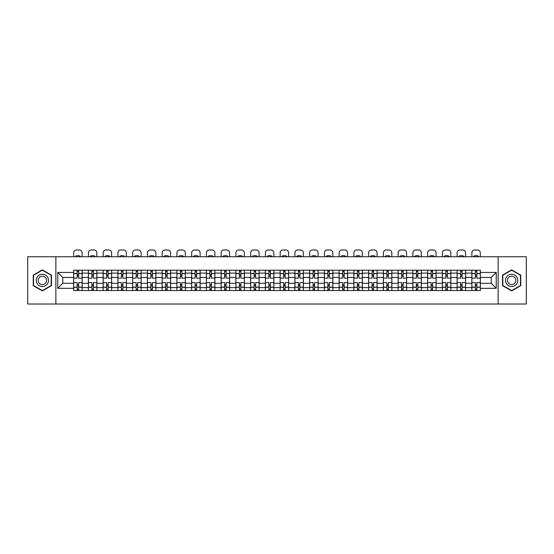 <?xml version="1.0" encoding="UTF-8"?>
<svg xmlns="http://www.w3.org/2000/svg" width="554" height="554" viewBox="0 0 554 554"><rect width="100%" height="100%" fill="white"/><g stroke="black" fill="none" stroke-linecap="round" stroke-linejoin="round"><path stroke-width="0.83" d="M498.129 304.014L526.3 304.014L526.3 256.744L27.7 256.744L27.7 304.014L498.129 304.014L498.129 256.744M88.398 290.545L88.398 273.101L82.151 273.101L82.151 290.545M82.151 273.101L82.151 270.214M88.398 273.101L88.398 270.214M96.902 270.214L96.902 290.545M103.141 290.545L103.141 270.214M111.652 270.214L111.652 290.545M117.891 290.545L117.891 270.214M126.402 270.214L126.402 290.545M132.641 290.545L132.641 270.214M141.145 270.214L141.145 290.545M147.385 290.545L147.385 270.214M155.896 270.214L155.896 290.545M162.135 290.545L162.135 270.214M170.646 270.214L170.646 290.545M176.885 290.545L176.885 270.214M185.389 270.214L185.389 290.545M191.629 290.545L191.629 270.214M200.139 270.214L200.139 290.545M206.379 290.545L206.379 270.214M214.89 270.214L214.89 290.545M221.129 290.545L221.129 270.214M229.633 270.214L229.633 290.545M235.872 290.545L235.872 270.214M244.383 270.214L244.383 290.545M250.623 290.545L250.623 270.214M259.133 270.214L259.133 290.545M265.373 290.545L265.373 270.214M273.877 270.214L273.877 290.545M280.123 290.545L280.123 270.214M288.627 270.214L288.627 290.545M294.867 290.545L294.867 270.214M303.377 270.214L303.377 290.545M309.617 290.545L309.617 270.214M318.128 270.214L318.128 290.545M324.367 290.545L324.367 270.214M332.871 270.214L332.871 290.545M339.11 290.545L339.11 270.214M347.621 270.214L347.621 290.545M353.861 290.545L353.861 270.214M362.371 270.214L362.371 290.545M368.611 290.545L368.611 270.214M377.115 270.214L377.115 290.545M383.354 290.545L383.354 270.214M391.865 270.214L391.865 290.545M398.104 290.545L398.104 270.214M406.615 270.214L406.615 290.545M412.855 290.545L412.855 270.214M421.359 270.214L421.359 290.545M427.598 290.545L427.598 270.214M436.109 270.214L436.109 290.545M442.348 290.545L442.348 270.214M450.859 270.214L450.859 290.545M457.098 290.545L457.098 270.214M465.602 270.214L465.602 290.545M471.849 290.545L471.849 270.214M471.849 283.309L465.602 283.309M457.098 283.309L450.859 283.309M442.348 283.309L436.109 283.309M427.598 283.309L421.359 283.309M412.855 283.309L406.615 283.309M398.104 283.309L391.865 283.309M383.354 283.309L377.115 283.309M368.611 283.309L362.371 283.309M353.861 283.309L347.621 283.309M339.11 283.309L332.871 283.309M324.367 283.309L318.128 283.309M309.617 283.309L303.377 283.309M294.867 283.309L288.627 283.309M280.123 283.309L273.877 283.309M265.373 283.309L259.133 283.309M250.623 283.309L244.383 283.309M235.872 283.309L229.633 283.309M221.129 283.309L214.89 283.309M206.379 283.309L200.139 283.309M191.629 283.309L185.389 283.309M176.885 283.309L170.646 283.309M162.135 283.309L155.896 283.309M147.385 283.309L141.145 283.309M132.641 283.309L126.402 283.309M117.891 283.309L111.652 283.309M103.141 283.309L96.902 283.309M88.398 283.309L82.151 283.309M471.849 277.45L465.602 277.45M457.098 277.45L450.859 277.45M442.348 277.45L436.109 277.45M427.598 277.45L421.359 277.45M412.855 277.45L406.615 277.45M398.104 277.45L391.865 277.45M383.354 277.45L377.115 277.45M368.611 277.45L362.371 277.45M353.861 277.45L347.621 277.45M339.11 277.45L332.871 277.45M324.367 277.45L318.128 277.45M309.617 277.45L303.377 277.45M294.867 277.45L288.627 277.45M280.123 277.45L273.877 277.45M265.373 277.45L259.133 277.45M250.623 277.45L244.383 277.45M235.872 277.45L229.633 277.45M221.129 277.45L214.89 277.45M206.379 277.45L200.139 277.45M191.629 277.45L185.389 277.45M176.885 277.45L170.646 277.45M162.135 277.45L155.896 277.45M147.385 277.45L141.145 277.45M132.641 277.45L126.402 277.45M117.891 277.45L111.652 277.45M103.141 277.45L96.902 277.45M88.398 277.45L82.151 277.45M62.775 283.309L73.647 283.309L73.647 277.45L62.775 277.45L62.775 283.309L57.761 288.322L57.761 272.436L73.647 272.436L73.647 277.45M480.353 277.45L480.353 283.309L491.225 283.309L491.225 277.45L480.353 277.45L480.353 270.214L73.647 270.214L73.647 272.436M480.353 272.436L496.239 272.436L496.239 288.322L480.353 288.322L480.353 283.309M73.647 283.309L73.647 290.545L480.353 290.545L480.353 288.322M73.647 288.322L57.761 288.322M55.871 304.014L55.871 256.744M51.474 275.109L42.353 269.846L33.233 275.109L33.233 285.649L42.353 290.912L51.474 285.649L51.474 275.109M520.767 275.109L511.647 269.846L502.526 275.109L502.526 285.649L511.647 290.912L520.767 285.649L520.767 275.109M78.654 289.126L77.145 289.126M77.145 271.633L78.654 271.633M93.404 289.126L91.895 289.126M91.895 271.633L93.404 271.633M108.155 289.126L106.638 289.126M106.638 271.633L108.155 271.633M122.898 289.126L121.388 289.126M121.388 271.633L122.898 271.633M137.648 289.126L136.139 289.126M136.139 271.633L137.648 271.633M152.398 289.126L150.882 289.126M150.882 271.633L152.398 271.633M167.149 289.126L165.632 289.126M165.632 271.633L167.149 271.633M181.892 289.126L180.382 289.126M180.382 271.633L181.892 271.633M196.642 289.126L195.126 289.126M195.126 271.633L196.642 271.633M211.393 289.126L209.876 289.126M209.876 271.633L211.393 271.633M226.136 289.126L224.626 289.126M224.626 271.633L226.136 271.633M240.886 289.126L239.376 289.126M239.376 271.633L240.886 271.633M255.636 289.126L254.12 289.126M254.12 271.633L255.636 271.633M270.38 289.126L268.87 289.126M268.87 271.633L270.38 271.633M285.13 289.126L283.62 289.126M283.62 271.633L285.13 271.633M299.88 289.126L298.364 289.126M298.364 271.633L299.88 271.633M314.624 289.126L313.114 289.126M313.114 271.633L314.624 271.633M329.374 289.126L327.864 289.126M327.864 271.633L329.374 271.633M344.124 289.126L342.607 289.126M342.607 271.633L344.124 271.633M358.874 289.126L357.358 289.126M357.358 271.633L358.874 271.633M373.618 289.126L372.108 289.126M372.108 271.633L373.618 271.633M388.368 289.126L386.851 289.126M386.851 271.633L388.368 271.633M403.118 289.126L401.602 289.126M401.602 271.633L403.118 271.633M417.861 289.126L416.352 289.126M416.352 271.633L417.861 271.633M432.612 289.126L431.102 289.126M431.102 271.633L432.612 271.633M447.362 289.126L445.845 289.126M445.845 271.633L447.362 271.633M462.105 289.126L460.596 289.126M460.596 271.633L462.105 271.633M476.856 289.126L475.346 289.126M475.346 271.633L476.856 271.633M57.761 272.436L62.775 277.45M491.225 283.309L496.239 288.322M491.225 277.45L496.239 272.436M82.11 290.545L82.11 278.156L78.654 278.156L78.654 270.214M77.145 270.214L77.145 278.156L73.696 278.156L73.696 270.214M82.11 278.156L82.11 270.214M73.696 290.545L73.696 282.602L77.145 282.602L77.145 290.545M78.654 290.545L78.654 282.602L82.11 282.602M77.145 276.079L78.654 276.079M73.696 282.602L73.696 278.156M78.654 284.68L77.145 284.68M78.654 289.313L77.145 289.313M77.145 285.912L78.654 285.912M78.654 274.846L77.145 274.846M77.145 271.446L78.654 271.446M82.11 256.744L82.11 252.825A2.839 2.839 0 0 0 79.27 249.986L76.528 249.986A2.839 2.839 0 0 0 73.696 252.825L73.696 256.744M75.725 256.744L75.725 256.073A5.859 5.859 0 0 1 80.074 256.073L80.074 256.744M37.035 283.454A6.142 6.142 0 0 0 45.428 285.705A6.142 6.142 0 0 0 47.679 277.305A6.142 6.142 0 0 0 39.279 275.061A6.142 6.142 0 0 0 37.035 283.454M38.711 282.485A4.21 4.21 0 0 0 44.459 284.022A4.21 4.21 0 0 0 45.996 278.274A4.21 4.21 0 0 0 40.248 276.737A4.21 4.21 0 0 0 38.711 282.485M42.353 270.172L51.19 275.276L51.19 285.483L42.353 290.587L33.517 285.483L33.517 275.276L42.353 270.172M506.321 283.454A6.142 6.142 0 0 0 514.721 285.705A6.142 6.142 0 0 0 516.965 277.305A6.142 6.142 0 0 0 508.572 275.061A6.142 6.142 0 0 0 506.321 283.454M508.004 282.485A4.21 4.21 0 0 0 513.752 284.022A4.21 4.21 0 0 0 515.289 278.274A4.21 4.21 0 0 0 509.541 276.737A4.21 4.21 0 0 0 508.004 282.485M511.647 270.172L520.483 275.276L520.483 285.483L511.647 290.587L502.81 285.483L502.81 275.276L511.647 270.172M96.853 290.545L96.853 278.156L93.404 278.156L93.404 270.214M91.895 270.214L91.895 278.156L88.439 278.156L88.439 270.214M96.853 278.156L96.853 270.214M88.439 290.545L88.439 282.602L91.895 282.602L91.895 290.545M93.404 290.545L93.404 282.602L96.853 282.602M91.895 276.079L93.404 276.079M88.439 282.602L88.439 278.156M93.404 284.68L91.895 284.68M93.404 289.313L91.895 289.313M91.895 285.912L93.404 285.912M93.404 274.846L91.895 274.846M91.895 271.446L93.404 271.446M96.853 256.744L96.853 252.825A2.839 2.839 0 0 0 94.021 249.986L91.278 249.986A2.839 2.839 0 0 0 88.439 252.825L88.439 256.744M90.475 256.744L90.475 256.073A5.859 5.859 0 0 1 94.824 256.073L94.824 256.744M111.603 290.545L111.603 278.156L108.155 278.156L108.155 270.214M106.638 270.214L106.638 278.156L103.189 278.156L103.189 270.214M111.603 278.156L111.603 270.214M103.189 290.545L103.189 282.602L106.638 282.602L106.638 290.545M108.155 290.545L108.155 282.602L111.603 282.602M106.638 276.079L108.155 276.079M103.189 282.602L103.189 278.156M108.155 284.68L106.638 284.68M108.155 289.313L106.638 289.313M106.638 285.912L108.155 285.912M108.155 274.846L106.638 274.846M106.638 271.446L108.155 271.446M111.603 256.744L111.603 252.825A2.839 2.839 0 0 0 108.764 249.986L106.029 249.986A2.839 2.839 0 0 0 103.189 252.825L103.189 256.744M105.225 256.744L105.225 256.073A5.859 5.859 0 0 1 109.574 256.073L109.574 256.744M126.354 290.545L126.354 278.156L122.898 278.156L122.898 270.214M121.388 270.214L121.388 278.156L117.94 278.156L117.94 270.214M126.354 278.156L126.354 270.214M117.94 290.545L117.94 282.602L121.388 282.602L121.388 290.545M122.898 290.545L122.898 282.602L126.354 282.602M121.388 276.079L122.898 276.079M117.94 282.602L117.94 278.156M122.898 284.68L121.388 284.68M122.898 289.313L121.388 289.313M121.388 285.912L122.898 285.912M122.898 274.846L121.388 274.846M121.388 271.446L122.898 271.446M126.354 256.744L126.354 252.825A2.839 2.839 0 0 0 123.514 249.986L120.772 249.986A2.839 2.839 0 0 0 117.94 252.825L117.94 256.744M119.969 256.744L119.969 256.073A5.859 5.859 0 0 1 124.318 256.073L124.318 256.744M141.097 290.545L141.097 278.156L137.648 278.156L137.648 270.214M136.139 270.214L136.139 278.156L132.683 278.156L132.683 270.214M141.097 278.156L141.097 270.214M132.683 290.545L132.683 282.602L136.139 282.602L136.139 290.545M137.648 290.545L137.648 282.602L141.097 282.602M136.139 276.079L137.648 276.079M132.683 282.602L132.683 278.156M137.648 284.68L136.139 284.68M137.648 289.313L136.139 289.313M136.139 285.912L137.648 285.912M137.648 274.846L136.139 274.846M136.139 271.446L137.648 271.446M141.097 256.744L141.097 252.825A2.839 2.839 0 0 0 138.265 249.986L135.522 249.986A2.839 2.839 0 0 0 132.683 252.825L132.683 256.744M134.719 256.744L134.719 256.073A5.859 5.859 0 0 1 139.068 256.073L139.068 256.744M155.847 290.545L155.847 278.156L152.398 278.156L152.398 270.214M150.882 270.214L150.882 278.156L147.433 278.156L147.433 270.214M155.847 278.156L155.847 270.214M147.433 290.545L147.433 282.602L150.882 282.602L150.882 290.545M152.398 290.545L152.398 282.602L155.847 282.602M150.882 276.079L152.398 276.079M147.433 282.602L147.433 278.156M152.398 284.68L150.882 284.68M152.398 289.313L150.882 289.313M150.882 285.912L152.398 285.912M152.398 274.846L150.882 274.846M150.882 271.446L152.398 271.446M155.847 256.744L155.847 252.825A2.839 2.839 0 0 0 153.015 249.986L150.273 249.986A2.839 2.839 0 0 0 147.433 252.825L147.433 256.744M149.469 256.744L149.469 256.073A5.859 5.859 0 0 1 153.818 256.073L153.818 256.744M170.597 290.545L170.597 278.156L167.149 278.156L167.149 270.214M165.632 270.214L165.632 278.156L162.183 278.156L162.183 270.214M170.597 278.156L170.597 270.214M162.183 290.545L162.183 282.602L165.632 282.602L165.632 290.545M167.149 290.545L167.149 282.602L170.597 282.602M165.632 276.079L167.149 276.079M162.183 282.602L162.183 278.156M167.149 284.68L165.632 284.68M167.149 289.313L165.632 289.313M165.632 285.912L167.149 285.912M167.149 274.846L165.632 274.846M165.632 271.446L167.149 271.446M170.597 256.744L170.597 252.825A2.839 2.839 0 0 0 167.758 249.986L165.016 249.986A2.839 2.839 0 0 0 162.183 252.825L162.183 256.744M164.213 256.744L164.213 256.073A5.859 5.859 0 0 1 168.561 256.073L168.561 256.744M185.348 290.545L185.348 278.156L181.892 278.156L181.892 270.214M180.382 270.214L180.382 278.156L176.927 278.156L176.927 270.214M185.348 278.156L185.348 270.214M176.927 290.545L176.927 282.602L180.382 282.602L180.382 290.545M181.892 290.545L181.892 282.602L185.348 282.602M180.382 276.079L181.892 276.079M176.927 282.602L176.927 278.156M181.892 284.68L180.382 284.68M181.892 289.313L180.382 289.313M180.382 285.912L181.892 285.912M181.892 274.846L180.382 274.846M180.382 271.446L181.892 271.446M185.348 256.744L185.348 252.825A2.839 2.839 0 0 0 182.508 249.986L179.766 249.986A2.839 2.839 0 0 0 176.927 252.825L176.927 256.744M178.963 256.744L178.963 256.073A5.859 5.859 0 0 1 183.312 256.073L183.312 256.744M200.091 290.545L200.091 278.156L196.642 278.156L196.642 270.214M195.126 270.214L195.126 278.156L191.677 278.156L191.677 270.214M200.091 278.156L200.091 270.214M191.677 290.545L191.677 282.602L195.126 282.602L195.126 290.545M196.642 290.545L196.642 282.602L200.091 282.602M195.126 276.079L196.642 276.079M191.677 282.602L191.677 278.156M196.642 284.68L195.126 284.68M196.642 289.313L195.126 289.313M195.126 285.912L196.642 285.912M196.642 274.846L195.126 274.846M195.126 271.446L196.642 271.446M200.091 256.744L200.091 252.825A2.839 2.839 0 0 0 197.259 249.986L194.516 249.986A2.839 2.839 0 0 0 191.677 252.825L191.677 256.744M193.713 256.744L193.713 256.073A5.859 5.859 0 0 1 198.062 256.073L198.062 256.744M214.841 290.545L214.841 278.156L211.393 278.156L211.393 270.214M209.876 270.214L209.876 278.156L206.427 278.156L206.427 270.214M214.841 278.156L214.841 270.214M206.427 290.545L206.427 282.602L209.876 282.602L209.876 290.545M211.393 290.545L211.393 282.602L214.841 282.602M209.876 276.079L211.393 276.079M206.427 282.602L206.427 278.156M211.393 284.68L209.876 284.68M211.393 289.313L209.876 289.313M209.876 285.912L211.393 285.912M211.393 274.846L209.876 274.846M209.876 271.446L211.393 271.446M214.841 256.744L214.841 252.825A2.839 2.839 0 0 0 212.002 249.986L209.26 249.986A2.839 2.839 0 0 0 206.427 252.825L206.427 256.744M208.456 256.744L208.456 256.073A5.859 5.859 0 0 1 212.805 256.073L212.805 256.744M229.591 290.545L229.591 278.156L226.136 278.156L226.136 270.214M224.626 270.214L224.626 278.156L221.178 278.156L221.178 270.214M229.591 278.156L229.591 270.214M221.178 290.545L221.178 282.602L224.626 282.602L224.626 290.545M226.136 290.545L226.136 282.602L229.591 282.602M224.626 276.079L226.136 276.079M221.178 282.602L221.178 278.156M226.136 284.68L224.626 284.68M226.136 289.313L224.626 289.313M224.626 285.912L226.136 285.912M226.136 274.846L224.626 274.846M224.626 271.446L226.136 271.446M229.591 256.744L229.591 252.825A2.839 2.839 0 0 0 226.752 249.986L224.01 249.986A2.839 2.839 0 0 0 221.178 252.825L221.178 256.744M223.207 256.744L223.207 256.073A5.859 5.859 0 0 1 227.556 256.073L227.556 256.744M244.335 290.545L244.335 278.156L240.886 278.156L240.886 270.214M239.376 270.214L239.376 278.156L235.921 278.156L235.921 270.214M244.335 278.156L244.335 270.214M235.921 290.545L235.921 282.602L239.376 282.602L239.376 290.545M240.886 290.545L240.886 282.602L244.335 282.602M239.376 276.079L240.886 276.079M235.921 282.602L235.921 278.156M240.886 284.68L239.376 284.68M240.886 289.313L239.376 289.313M239.376 285.912L240.886 285.912M240.886 274.846L239.376 274.846M239.376 271.446L240.886 271.446M244.335 256.744L244.335 252.825A2.839 2.839 0 0 0 241.502 249.986L238.76 249.986A2.839 2.839 0 0 0 235.921 252.825L235.921 256.744M237.957 256.744L237.957 256.073A5.859 5.859 0 0 1 242.306 256.073L242.306 256.744M259.085 290.545L259.085 278.156L255.636 278.156L255.636 270.214M254.12 270.214L254.12 278.156L250.671 278.156L250.671 270.214M259.085 278.156L259.085 270.214M250.671 290.545L250.671 282.602L254.12 282.602L254.12 290.545M255.636 290.545L255.636 282.602L259.085 282.602M254.12 276.079L255.636 276.079M250.671 282.602L250.671 278.156M255.636 284.68L254.12 284.68M255.636 289.313L254.12 289.313M254.12 285.912L255.636 285.912M255.636 274.846L254.12 274.846M254.12 271.446L255.636 271.446M259.085 256.744L259.085 252.825A2.839 2.839 0 0 0 256.246 249.986L253.51 249.986A2.839 2.839 0 0 0 250.671 252.825L250.671 256.744M252.7 256.744L252.7 256.073A5.859 5.859 0 0 1 257.049 256.073L257.049 256.744M273.835 290.545L273.835 278.156L270.38 278.156L270.38 270.214M268.87 270.214L268.87 278.156L265.421 278.156L265.421 270.214M273.835 278.156L273.835 270.214M265.421 290.545L265.421 282.602L268.87 282.602L268.87 290.545M270.38 290.545L270.38 282.602L273.835 282.602M268.87 276.079L270.38 276.079M265.421 282.602L265.421 278.156M270.38 284.68L268.87 284.68M270.38 289.313L268.87 289.313M268.87 285.912L270.38 285.912M270.38 274.846L268.87 274.846M268.87 271.446L270.38 271.446M273.835 256.744L273.835 252.825A2.839 2.839 0 0 0 270.996 249.986L268.254 249.986A2.839 2.839 0 0 0 265.421 252.825L265.421 256.744M267.45 256.744L267.45 256.073A5.859 5.859 0 0 1 271.799 256.073L271.799 256.744M288.579 290.545L288.579 278.156L285.13 278.156L285.13 270.214M283.62 270.214L283.62 278.156L280.165 278.156L280.165 270.214M288.579 278.156L288.579 270.214M280.165 290.545L280.165 282.602L283.62 282.602L283.62 290.545M285.13 290.545L285.13 282.602L288.579 282.602M283.62 276.079L285.13 276.079M280.165 282.602L280.165 278.156M285.13 284.68L283.62 284.68M285.13 289.313L283.62 289.313M283.62 285.912L285.13 285.912M285.13 274.846L283.62 274.846M283.62 271.446L285.13 271.446M288.579 256.744L288.579 252.825A2.839 2.839 0 0 0 285.746 249.986L283.004 249.986A2.839 2.839 0 0 0 280.165 252.825L280.165 256.744M282.201 256.744L282.201 256.073A5.859 5.859 0 0 1 286.55 256.073L286.55 256.744M303.329 290.545L303.329 278.156L299.88 278.156L299.88 270.214M298.364 270.214L298.364 278.156L294.915 278.156L294.915 270.214M303.329 278.156L303.329 270.214M294.915 290.545L294.915 282.602L298.364 282.602L298.364 290.545M299.88 290.545L299.88 282.602L303.329 282.602M298.364 276.079L299.88 276.079M294.915 282.602L294.915 278.156M299.88 284.68L298.364 284.68M299.88 289.313L298.364 289.313M298.364 285.912L299.88 285.912M299.88 274.846L298.364 274.846M298.364 271.446L299.88 271.446M303.329 256.744L303.329 252.825A2.839 2.839 0 0 0 300.49 249.986L297.754 249.986A2.839 2.839 0 0 0 294.915 252.825L294.915 256.744M296.951 256.744L296.951 256.073A5.859 5.859 0 0 1 301.3 256.073L301.3 256.744M318.079 290.545L318.079 278.156L314.624 278.156L314.624 270.214M313.114 270.214L313.114 278.156L309.665 278.156L309.665 270.214M318.079 278.156L318.079 270.214M309.665 290.545L309.665 282.602L313.114 282.602L313.114 290.545M314.624 290.545L314.624 282.602L318.079 282.602M313.114 276.079L314.624 276.079M309.665 282.602L309.665 278.156M314.624 284.68L313.114 284.68M314.624 289.313L313.114 289.313M313.114 285.912L314.624 285.912M314.624 274.846L313.114 274.846M313.114 271.446L314.624 271.446M318.079 256.744L318.079 252.825A2.839 2.839 0 0 0 315.24 249.986L312.498 249.986A2.839 2.839 0 0 0 309.665 252.825L309.665 256.744M311.694 256.744L311.694 256.073A5.859 5.859 0 0 1 316.043 256.073L316.043 256.744M332.822 290.545L332.822 278.156L329.374 278.156L329.374 270.214M327.864 270.214L327.864 278.156L324.409 278.156L324.409 270.214M332.822 278.156L332.822 270.214M324.409 290.545L324.409 282.602L327.864 282.602L327.864 290.545M329.374 290.545L329.374 282.602L332.822 282.602M327.864 276.079L329.374 276.079M324.409 282.602L324.409 278.156M329.374 284.68L327.864 284.68M329.374 289.313L327.864 289.313M327.864 285.912L329.374 285.912M329.374 274.846L327.864 274.846M327.864 271.446L329.374 271.446M332.822 256.744L332.822 252.825A2.839 2.839 0 0 0 329.99 249.986L327.248 249.986A2.839 2.839 0 0 0 324.409 252.825L324.409 256.744M326.445 256.744L326.445 256.073A5.859 5.859 0 0 1 330.793 256.073L330.793 256.744M347.573 290.545L347.573 278.156L344.124 278.156L344.124 270.214M342.607 270.214L342.607 278.156L339.159 278.156L339.159 270.214M347.573 278.156L347.573 270.214M339.159 290.545L339.159 282.602L342.607 282.602L342.607 290.545M344.124 290.545L344.124 282.602L347.573 282.602M342.607 276.079L344.124 276.079M339.159 282.602L339.159 278.156M344.124 284.68L342.607 284.68M344.124 289.313L342.607 289.313M342.607 285.912L344.124 285.912M344.124 274.846L342.607 274.846M342.607 271.446L344.124 271.446M347.573 256.744L347.573 252.825A2.839 2.839 0 0 0 344.74 249.986L341.998 249.986A2.839 2.839 0 0 0 339.159 252.825L339.159 256.744M341.195 256.744L341.195 256.073A5.859 5.859 0 0 1 345.544 256.073L345.544 256.744M362.323 290.545L362.323 278.156L358.874 278.156L358.874 270.214M357.358 270.214L357.358 278.156L353.909 278.156L353.909 270.214M362.323 278.156L362.323 270.214M353.909 290.545L353.909 282.602L357.358 282.602L357.358 290.545M358.874 290.545L358.874 282.602L362.323 282.602M357.358 276.079L358.874 276.079M353.909 282.602L353.909 278.156M358.874 284.68L357.358 284.68M358.874 289.313L357.358 289.313M357.358 285.912L358.874 285.912M358.874 274.846L357.358 274.846M357.358 271.446L358.874 271.446M362.323 256.744L362.323 252.825A2.839 2.839 0 0 0 359.484 249.986L356.741 249.986A2.839 2.839 0 0 0 353.909 252.825L353.909 256.744M355.938 256.744L355.938 256.073A5.859 5.859 0 0 1 360.287 256.073L360.287 256.744M377.073 290.545L377.073 278.156L373.618 278.156L373.618 270.214M372.108 270.214L372.108 278.156L368.652 278.156L368.652 270.214M377.073 278.156L377.073 270.214M368.652 290.545L368.652 282.602L372.108 282.602L372.108 290.545M373.618 290.545L373.618 282.602L377.073 282.602M372.108 276.079L373.618 276.079M368.652 282.602L368.652 278.156M373.618 284.68L372.108 284.68M373.618 289.313L372.108 289.313M372.108 285.912L373.618 285.912M373.618 274.846L372.108 274.846M372.108 271.446L373.618 271.446M377.073 256.744L377.073 252.825A2.839 2.839 0 0 0 374.234 249.986L371.492 249.986A2.839 2.839 0 0 0 368.652 252.825L368.652 256.744M370.688 256.744L370.688 256.073A5.859 5.859 0 0 1 375.037 256.073L375.037 256.744M391.816 290.545L391.816 278.156L388.368 278.156L388.368 270.214M386.851 270.214L386.851 278.156L383.403 278.156L383.403 270.214M391.816 278.156L391.816 270.214M383.403 290.545L383.403 282.602L386.851 282.602L386.851 290.545M388.368 290.545L388.368 282.602L391.816 282.602M386.851 276.079L388.368 276.079M383.403 282.602L383.403 278.156M388.368 284.68L386.851 284.68M388.368 289.313L386.851 289.313M386.851 285.912L388.368 285.912M388.368 274.846L386.851 274.846M386.851 271.446L388.368 271.446M391.816 256.744L391.816 252.825A2.839 2.839 0 0 0 388.984 249.986L386.242 249.986A2.839 2.839 0 0 0 383.403 252.825L383.403 256.744M385.439 256.744L385.439 256.073A5.859 5.859 0 0 1 389.787 256.073L389.787 256.744M406.567 290.545L406.567 278.156L403.118 278.156L403.118 270.214M401.602 270.214L401.602 278.156L398.153 278.156L398.153 270.214M406.567 278.156L406.567 270.214M398.153 290.545L398.153 282.602L401.602 282.602L401.602 290.545M403.118 290.545L403.118 282.602L406.567 282.602M401.602 276.079L403.118 276.079M398.153 282.602L398.153 278.156M403.118 284.68L401.602 284.68M403.118 289.313L401.602 289.313M401.602 285.912L403.118 285.912M403.118 274.846L401.602 274.846M401.602 271.446L403.118 271.446M406.567 256.744L406.567 252.825A2.839 2.839 0 0 0 403.728 249.986L400.985 249.986A2.839 2.839 0 0 0 398.153 252.825L398.153 256.744M400.182 256.744L400.182 256.073A5.859 5.859 0 0 1 404.531 256.073L404.531 256.744M421.317 290.545L421.317 278.156L417.861 278.156L417.861 270.214M416.352 270.214L416.352 278.156L412.903 278.156L412.903 270.214M421.317 278.156L421.317 270.214M412.903 290.545L412.903 282.602L416.352 282.602L416.352 290.545M417.861 290.545L417.861 282.602L421.317 282.602M416.352 276.079L417.861 276.079M412.903 282.602L412.903 278.156M417.861 284.68L416.352 284.68M417.861 289.313L416.352 289.313M416.352 285.912L417.861 285.912M417.861 274.846L416.352 274.846M416.352 271.446L417.861 271.446M421.317 256.744L421.317 252.825A2.839 2.839 0 0 0 418.478 249.986L415.735 249.986A2.839 2.839 0 0 0 412.903 252.825L412.903 256.744M414.932 256.744L414.932 256.073A5.859 5.859 0 0 1 419.281 256.073L419.281 256.744M436.06 290.545L436.06 278.156L432.612 278.156L432.612 270.214M431.102 270.214L431.102 278.156L427.646 278.156L427.646 270.214M436.06 278.156L436.06 270.214M427.646 290.545L427.646 282.602L431.102 282.602L431.102 290.545M432.612 290.545L432.612 282.602L436.06 282.602M431.102 276.079L432.612 276.079M427.646 282.602L427.646 278.156M432.612 284.68L431.102 284.68M432.612 289.313L431.102 289.313M431.102 285.912L432.612 285.912M432.612 274.846L431.102 274.846M431.102 271.446L432.612 271.446M436.06 256.744L436.06 252.825A2.839 2.839 0 0 0 433.228 249.986L430.486 249.986A2.839 2.839 0 0 0 427.646 252.825L427.646 256.744M429.682 256.744L429.682 256.073A5.859 5.859 0 0 1 434.031 256.073L434.031 256.744M450.811 290.545L450.811 278.156L447.362 278.156L447.362 270.214M445.845 270.214L445.845 278.156L442.397 278.156L442.397 270.214M450.811 278.156L450.811 270.214M442.397 290.545L442.397 282.602L445.845 282.602L445.845 290.545M447.362 290.545L447.362 282.602L450.811 282.602M445.845 276.079L447.362 276.079M442.397 282.602L442.397 278.156M447.362 284.68L445.845 284.68M447.362 289.313L445.845 289.313M445.845 285.912L447.362 285.912M447.362 274.846L445.845 274.846M445.845 271.446L447.362 271.446M450.811 256.744L450.811 252.825A2.839 2.839 0 0 0 447.971 249.986L445.236 249.986A2.839 2.839 0 0 0 442.397 252.825L442.397 256.744M444.426 256.744L444.426 256.073A5.859 5.859 0 0 1 448.775 256.073L448.775 256.744M465.561 290.545L465.561 278.156L462.105 278.156L462.105 270.214M460.596 270.214L460.596 278.156L457.147 278.156L457.147 270.214M465.561 278.156L465.561 270.214M457.147 290.545L457.147 282.602L460.596 282.602L460.596 290.545M462.105 290.545L462.105 282.602L465.561 282.602M460.596 276.079L462.105 276.079M457.147 282.602L457.147 278.156M462.105 284.68L460.596 284.68M462.105 289.313L460.596 289.313M460.596 285.912L462.105 285.912M462.105 274.846L460.596 274.846M460.596 271.446L462.105 271.446M465.561 256.744L465.561 252.825A2.839 2.839 0 0 0 462.722 249.986L459.979 249.986A2.839 2.839 0 0 0 457.147 252.825L457.147 256.744M459.176 256.744L459.176 256.073A5.859 5.859 0 0 1 463.525 256.073L463.525 256.744M480.304 290.545L480.304 278.156L476.856 278.156L476.856 270.214M475.346 270.214L475.346 278.156L471.89 278.156L471.89 270.214M480.304 278.156L480.304 270.214M471.89 290.545L471.89 282.602L475.346 282.602L475.346 290.545M476.856 290.545L476.856 282.602L480.304 282.602M475.346 276.079L476.856 276.079M471.89 282.602L471.89 278.156M476.856 284.68L475.346 284.68M476.856 289.313L475.346 289.313M475.346 285.912L476.856 285.912M476.856 274.846L475.346 274.846M475.346 271.446L476.856 271.446M480.304 256.744L480.304 252.825A2.839 2.839 0 0 0 477.472 249.986L474.73 249.986A2.839 2.839 0 0 0 471.89 252.825L471.89 256.744M473.926 256.744L473.926 256.073A5.859 5.859 0 0 1 478.275 256.073L478.275 256.744M457.098 273.101L450.859 273.101M442.348 273.101L436.109 273.101M427.598 273.101L421.359 273.101M412.855 273.101L406.615 273.101M398.104 273.101L391.865 273.101M383.354 273.101L377.115 273.101M368.611 273.101L362.371 273.101M353.861 273.101L347.621 273.101M339.11 273.101L332.871 273.101M324.367 273.101L318.128 273.101M309.617 273.101L303.377 273.101M294.867 273.101L288.627 273.101M280.123 273.101L273.877 273.101M265.373 273.101L259.133 273.101M250.623 273.101L244.383 273.101M235.872 273.101L229.633 273.101M221.129 273.101L214.89 273.101M206.379 273.101L200.139 273.101M191.629 273.101L185.389 273.101M176.885 273.101L170.646 273.101M162.135 273.101L155.896 273.101M147.385 273.101L141.145 273.101M132.641 273.101L126.402 273.101M117.891 273.101L111.652 273.101M103.141 273.101L96.902 273.101M471.849 273.101L465.602 273.101M457.098 287.658L450.859 287.658M442.348 287.658L436.109 287.658M427.598 287.658L421.359 287.658M412.855 287.658L406.615 287.658M398.104 287.658L391.865 287.658M383.354 287.658L377.115 287.658M368.611 287.658L362.371 287.658M353.861 287.658L347.621 287.658M339.11 287.658L332.871 287.658M324.367 287.658L318.128 287.658M309.617 287.658L303.377 287.658M294.867 287.658L288.627 287.658M280.123 287.658L273.877 287.658M265.373 287.658L259.133 287.658M250.623 287.658L244.383 287.658M235.872 287.658L229.633 287.658M221.129 287.658L214.89 287.658M206.379 287.658L200.139 287.658M191.629 287.658L185.389 287.658M176.885 287.658L170.646 287.658M162.135 287.658L155.896 287.658M147.385 287.658L141.145 287.658M132.641 287.658L126.402 287.658M117.891 287.658L111.652 287.658M103.141 287.658L96.902 287.658M88.398 287.658L82.151 287.658M471.849 287.658L465.602 287.658M82.11 273.475L78.654 273.475M77.145 273.475L73.696 273.475M77.145 273.607L73.696 273.607M77.145 287.152L73.696 287.152M77.145 287.284L73.696 287.284M82.11 287.284L78.654 287.284M82.11 273.607L78.654 273.607M82.11 287.152L78.654 287.152M96.853 273.475L93.404 273.475M91.895 273.475L88.439 273.475M91.895 273.607L88.439 273.607M91.895 287.152L88.439 287.152M91.895 287.284L88.439 287.284M96.853 287.284L93.404 287.284M96.853 273.607L93.404 273.607M96.853 287.152L93.404 287.152M111.603 273.475L108.155 273.475M106.638 273.475L103.189 273.475M106.638 273.607L103.189 273.607M106.638 287.152L103.189 287.152M106.638 287.284L103.189 287.284M111.603 287.284L108.155 287.284M111.603 273.607L108.155 273.607M111.603 287.152L108.155 287.152M126.354 273.475L122.898 273.475M121.388 273.475L117.94 273.475M121.388 273.607L117.94 273.607M121.388 287.152L117.94 287.152M121.388 287.284L117.94 287.284M126.354 287.284L122.898 287.284M126.354 273.607L122.898 273.607M126.354 287.152L122.898 287.152M141.097 273.475L137.648 273.475M136.139 273.475L132.683 273.475M136.139 273.607L132.683 273.607M136.139 287.152L132.683 287.152M136.139 287.284L132.683 287.284M141.097 287.284L137.648 287.284M141.097 273.607L137.648 273.607M141.097 287.152L137.648 287.152M155.847 273.475L152.398 273.475M150.882 273.475L147.433 273.475M150.882 273.607L147.433 273.607M150.882 287.152L147.433 287.152M150.882 287.284L147.433 287.284M155.847 287.284L152.398 287.284M155.847 273.607L152.398 273.607M155.847 287.152L152.398 287.152M170.597 273.475L167.149 273.475M165.632 273.475L162.183 273.475M165.632 273.607L162.183 273.607M165.632 287.152L162.183 287.152M165.632 287.284L162.183 287.284M170.597 287.284L167.149 287.284M170.597 273.607L167.149 273.607M170.597 287.152L167.149 287.152M185.348 273.475L181.892 273.475M180.382 273.475L176.927 273.475M180.382 273.607L176.927 273.607M180.382 287.152L176.927 287.152M180.382 287.284L176.927 287.284M185.348 287.284L181.892 287.284M185.348 273.607L181.892 273.607M185.348 287.152L181.892 287.152M200.091 273.475L196.642 273.475M195.126 273.475L191.677 273.475M195.126 273.607L191.677 273.607M195.126 287.152L191.677 287.152M195.126 287.284L191.677 287.284M200.091 287.284L196.642 287.284M200.091 273.607L196.642 273.607M200.091 287.152L196.642 287.152M214.841 273.475L211.393 273.475M209.876 273.475L206.427 273.475M209.876 273.607L206.427 273.607M209.876 287.152L206.427 287.152M209.876 287.284L206.427 287.284M214.841 287.284L211.393 287.284M214.841 273.607L211.393 273.607M214.841 287.152L211.393 287.152M229.591 273.475L226.136 273.475M224.626 273.475L221.178 273.475M224.626 273.607L221.178 273.607M224.626 287.152L221.178 287.152M224.626 287.284L221.178 287.284M229.591 287.284L226.136 287.284M229.591 273.607L226.136 273.607M229.591 287.152L226.136 287.152M244.335 273.475L240.886 273.475M239.376 273.475L235.921 273.475M239.376 273.607L235.921 273.607M239.376 287.152L235.921 287.152M239.376 287.284L235.921 287.284M244.335 287.284L240.886 287.284M244.335 273.607L240.886 273.607M244.335 287.152L240.886 287.152M259.085 273.475L255.636 273.475M254.12 273.475L250.671 273.475M254.12 273.607L250.671 273.607M254.12 287.152L250.671 287.152M254.12 287.284L250.671 287.284M259.085 287.284L255.636 287.284M259.085 273.607L255.636 273.607M259.085 287.152L255.636 287.152M273.835 273.475L270.38 273.475M268.87 273.475L265.421 273.475M268.87 273.607L265.421 273.607M268.87 287.152L265.421 287.152M268.87 287.284L265.421 287.284M273.835 287.284L270.38 287.284M273.835 273.607L270.38 273.607M273.835 287.152L270.38 287.152M288.579 273.475L285.13 273.475M283.62 273.475L280.165 273.475M283.62 273.607L280.165 273.607M283.62 287.152L280.165 287.152M283.62 287.284L280.165 287.284M288.579 287.284L285.13 287.284M288.579 273.607L285.13 273.607M288.579 287.152L285.13 287.152M303.329 273.475L299.88 273.475M298.364 273.475L294.915 273.475M298.364 273.607L294.915 273.607M298.364 287.152L294.915 287.152M298.364 287.284L294.915 287.284M303.329 287.284L299.88 287.284M303.329 273.607L299.88 273.607M303.329 287.152L299.88 287.152M318.079 273.475L314.624 273.475M313.114 273.475L309.665 273.475M313.114 273.607L309.665 273.607M313.114 287.152L309.665 287.152M313.114 287.284L309.665 287.284M318.079 287.284L314.624 287.284M318.079 273.607L314.624 273.607M318.079 287.152L314.624 287.152M332.822 273.475L329.374 273.475M327.864 273.475L324.409 273.475M327.864 273.607L324.409 273.607M327.864 287.152L324.409 287.152M327.864 287.284L324.409 287.284M332.822 287.284L329.374 287.284M332.822 273.607L329.374 273.607M332.822 287.152L329.374 287.152M347.573 273.475L344.124 273.475M342.607 273.475L339.159 273.475M342.607 273.607L339.159 273.607M342.607 287.152L339.159 287.152M342.607 287.284L339.159 287.284M347.573 287.284L344.124 287.284M347.573 273.607L344.124 273.607M347.573 287.152L344.124 287.152M362.323 273.475L358.874 273.475M357.358 273.475L353.909 273.475M357.358 273.607L353.909 273.607M357.358 287.152L353.909 287.152M357.358 287.284L353.909 287.284M362.323 287.284L358.874 287.284M362.323 273.607L358.874 273.607M362.323 287.152L358.874 287.152M377.073 273.475L373.618 273.475M372.108 273.475L368.652 273.475M372.108 273.607L368.652 273.607M372.108 287.152L368.652 287.152M372.108 287.284L368.652 287.284M377.073 287.284L373.618 287.284M377.073 273.607L373.618 273.607M377.073 287.152L373.618 287.152M391.816 273.475L388.368 273.475M386.851 273.475L383.403 273.475M386.851 273.607L383.403 273.607M386.851 287.152L383.403 287.152M386.851 287.284L383.403 287.284M391.816 287.284L388.368 287.284M391.816 273.607L388.368 273.607M391.816 287.152L388.368 287.152M406.567 273.475L403.118 273.475M401.602 273.475L398.153 273.475M401.602 273.607L398.153 273.607M401.602 287.152L398.153 287.152M401.602 287.284L398.153 287.284M406.567 287.284L403.118 287.284M406.567 273.607L403.118 273.607M406.567 287.152L403.118 287.152M421.317 273.475L417.861 273.475M416.352 273.475L412.903 273.475M416.352 273.607L412.903 273.607M416.352 287.152L412.903 287.152M416.352 287.284L412.903 287.284M421.317 287.284L417.861 287.284M421.317 273.607L417.861 273.607M421.317 287.152L417.861 287.152M436.06 273.475L432.612 273.475M431.102 273.475L427.646 273.475M431.102 273.607L427.646 273.607M431.102 287.152L427.646 287.152M431.102 287.284L427.646 287.284M436.06 287.284L432.612 287.284M436.06 273.607L432.612 273.607M436.06 287.152L432.612 287.152M450.811 273.475L447.362 273.475M445.845 273.475L442.397 273.475M445.845 273.607L442.397 273.607M445.845 287.152L442.397 287.152M445.845 287.284L442.397 287.284M450.811 287.284L447.362 287.284M450.811 273.607L447.362 273.607M450.811 287.152L447.362 287.152M465.561 273.475L462.105 273.475M460.596 273.475L457.147 273.475M460.596 273.607L457.147 273.607M460.596 287.152L457.147 287.152M460.596 287.284L457.147 287.284M465.561 287.284L462.105 287.284M465.561 273.607L462.105 273.607M465.561 287.152L462.105 287.152M480.304 273.475L476.856 273.475M475.346 273.475L471.89 273.475M475.346 273.607L471.89 273.607M475.346 287.152L471.89 287.152M475.346 287.284L471.89 287.284M480.304 287.284L476.856 287.284M480.304 273.607L476.856 273.607M480.304 287.152L476.856 287.152"/></g></svg>

